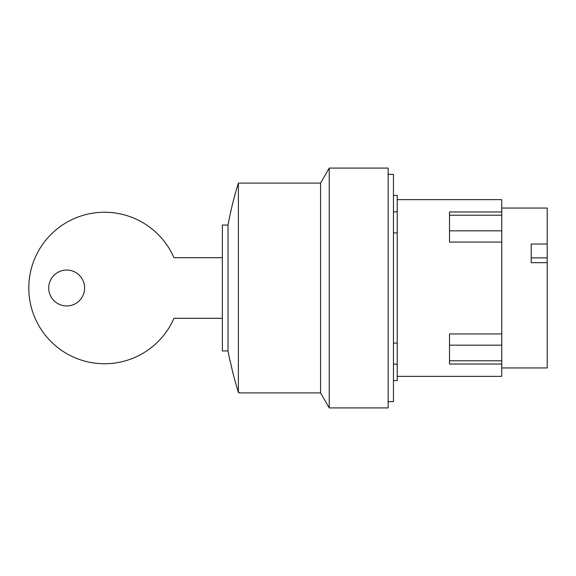 <?xml version="1.0" encoding="UTF-8"?>
<svg xmlns="http://www.w3.org/2000/svg" width="576" height="576" viewBox="0 0 576 576"><rect width="100%" height="100%" fill="white"/><g stroke="black" fill="none" stroke-linecap="round" stroke-linejoin="round"><path stroke-width="0.86" d="M222.358 318.298L173.966 318.298A75.744 75.744 0 0 1 28.8 288A75.744 75.744 0 0 1 173.966 257.702L222.358 257.702M66.672 270.043A17.957 17.957 0 0 1 84.629 288A17.957 17.957 0 0 1 66.672 305.957A17.957 17.957 0 0 1 48.715 288A17.957 17.957 0 0 1 66.672 270.043M531.209 257.875L547.2 257.875L547.2 262.678L531.209 262.678L531.209 244.03L547.2 244.03L547.2 257.875M222.358 350.942L222.358 225.058L228.038 225.058L228.038 350.942L222.358 350.942M501.754 208.051L547.2 208.051L547.2 244.03M547.2 262.678L547.2 367.949L501.754 367.949M230.155 360.835L230.155 360.835A351.05 351.05 0 0 0 238.385 392.357L239.191 392.357L239.191 392.904L239.191 392.357M501.754 333.936L449.496 333.936L449.496 364.025L501.754 364.025L501.754 242.064L449.496 242.064L449.496 211.975L501.754 211.975L501.754 199.634L397.231 199.634M501.754 242.064L501.754 211.975M229.99 360.835A351.216 351.216 0 0 1 228.038 350.942M228.038 225.058A351.216 351.216 0 0 1 238.385 183.096L238.385 392.357M397.231 376.366L501.754 376.366L501.754 364.025M239.191 392.904L320.566 392.904L320.566 183.096L238.385 183.096M320.566 392.904L329.234 407.916L388.145 407.916L388.145 168.084L329.234 168.084L329.234 407.916M329.234 168.084L320.566 183.096M393.444 380.57L397.231 380.57L397.231 195.43L393.444 195.43M397.231 232.906L393.444 232.906M393.444 343.094L397.231 343.094M388.145 401.609L393.444 401.609L393.444 174.391L388.145 174.391M501.754 360.792L449.496 360.792M501.754 345.168L449.496 345.168M501.754 230.832L449.496 230.832M501.754 215.208L449.496 215.208M397.231 211.838L393.444 211.838M397.231 364.162L393.444 364.162"/></g></svg>
